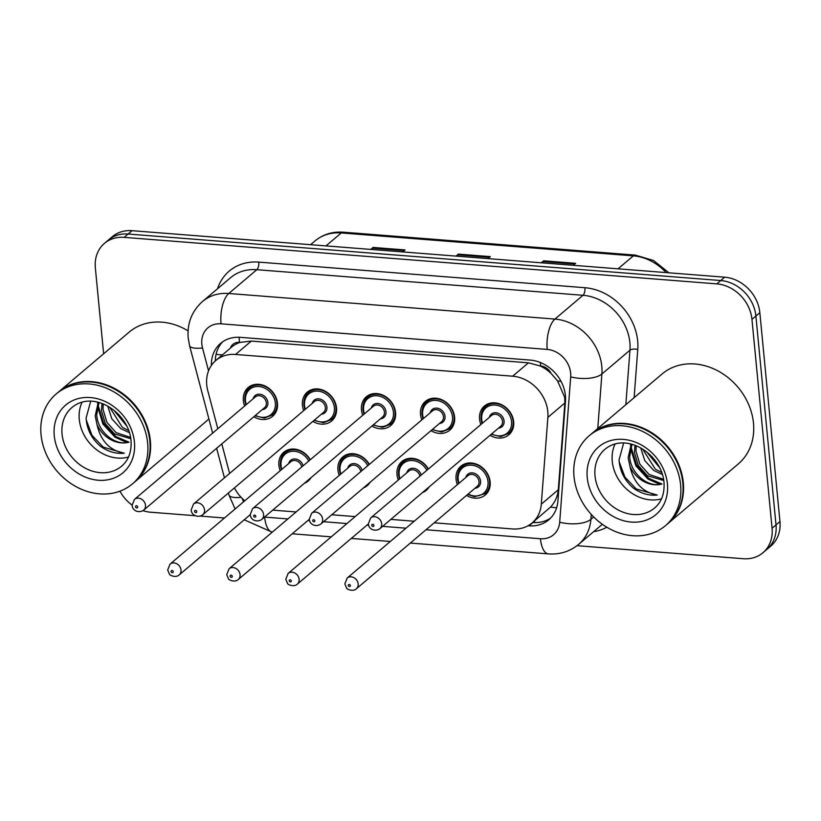 <?xml version="1.0" encoding="UTF-8"?>
<svg xmlns="http://www.w3.org/2000/svg" width="821" height="821" viewBox="0 0 821 821"><rect width="100%" height="100%" fill="white"/><g stroke="black" fill="none" stroke-linecap="round" stroke-linejoin="round"><path stroke-width="1.23" d="M429.096 486.956A18.862 15.784 49.7 0 1 426.253 490.322A18.862 15.784 49.7 0 1 422.456 492.579M398.318 480.008A18.862 15.784 49.7 0 1 396.995 474.6A18.862 15.784 49.7 0 1 401.859 461.546A18.862 15.784 49.7 0 1 428.398 468.996M370.045 482.317A18.862 15.784 49.7 0 1 367.203 485.693A18.862 15.784 49.7 0 1 363.405 487.951M339.268 475.369A18.862 15.784 49.7 0 1 337.944 469.961A18.862 15.784 49.7 0 1 342.809 456.917A18.862 15.784 49.7 0 1 369.347 464.368M310.995 477.689A18.862 15.784 49.7 0 1 308.142 481.055A18.862 15.784 49.7 0 1 304.355 483.312M280.218 470.731A18.862 15.784 49.7 0 1 278.894 465.333A18.862 15.784 49.7 0 1 283.748 452.279A18.862 15.784 49.7 0 1 310.297 459.729M457.369 484.636A18.862 15.784 49.7 0 1 456.055 479.238A18.862 15.784 49.7 0 1 460.909 466.184A18.862 15.784 49.7 0 1 478.817 465.22A18.862 15.784 49.7 0 1 490.158 481.906A18.862 15.784 49.7 0 1 485.303 494.96A18.862 15.784 49.7 0 1 466.523 495.432M421.83 419.88A18.862 15.784 49.7 0 1 420.516 414.472A18.862 15.784 49.7 0 1 425.37 401.418A18.862 15.784 49.7 0 1 443.278 400.453A18.862 15.784 49.7 0 1 454.618 417.15A18.862 15.784 49.7 0 1 449.764 430.194A18.862 15.784 49.7 0 1 430.984 430.666M362.779 415.241A18.862 15.784 49.7 0 1 361.456 409.833A18.862 15.784 49.7 0 1 366.32 396.789A18.862 15.784 49.7 0 1 384.228 395.825A18.862 15.784 49.7 0 1 395.568 412.511A18.862 15.784 49.7 0 1 390.714 425.565A18.862 15.784 49.7 0 1 371.923 426.037M303.729 410.603A18.862 15.784 49.7 0 1 302.405 405.205A18.862 15.784 49.7 0 1 307.27 392.151A18.862 15.784 49.7 0 1 325.178 391.186A18.862 15.784 49.7 0 1 336.518 407.883A18.862 15.784 49.7 0 1 331.663 420.927A18.862 15.784 49.7 0 1 312.873 421.399M244.679 405.974A18.862 15.784 49.7 0 1 243.355 400.566A18.862 15.784 49.7 0 1 248.209 387.522A18.862 15.784 49.7 0 1 266.127 386.547A18.862 15.784 49.7 0 1 277.467 403.244A18.862 15.784 49.7 0 1 272.603 416.298A18.862 15.784 49.7 0 1 253.822 416.76M480.88 424.508A18.862 15.784 49.7 0 1 479.567 419.11A18.862 15.784 49.7 0 1 484.421 406.056A18.862 15.784 49.7 0 1 502.339 405.092A18.862 15.784 49.7 0 1 513.679 421.778A18.862 15.784 49.7 0 1 508.815 434.832A18.862 15.784 49.7 0 1 490.034 435.304M434.227 522.803L512.437 528.94A35.365 29.597 -130.3 0 0 532.131 522.936L550.542 507.07C555.088 502.165 557.675 496.397 558.301 489.757L564.869 402.978L564.704 397.374L557.531 380.831L551.127 373.473A11.792 9.862 -130.3 0 0 540.67 365.992A35.365 14.901 -85.5 0 1 540.413 362.533M532.131 522.936A35.365 29.597 -130.3 0 0 541.306 504.156L547.874 417.386A35.365 29.597 -130.3 0 0 547.812 411.701A35.365 29.597 -130.3 0 0 512.653 376.203L235.545 354.456A35.365 29.597 -130.3 0 0 215.851 360.46A35.365 29.597 -130.3 0 0 207.785 390.693L217.811 428.736M540.67 365.992L540.105 365.95A35.365 29.597 49.7 0 1 551.127 373.473M215.851 360.46L231.614 347.098A35.365 29.597 49.7 0 1 240.04 342.398L239.475 342.357A11.792 9.862 -130.3 0 0 230.342 348.176M540.105 365.95L528.447 362.82L251.339 341.074L240.04 342.398M272.726 510.128L296.104 511.965M331.776 514.757L355.154 516.594M390.827 519.395L414.205 521.232M234.416 487.91A35.365 29.597 -130.3 0 0 244.761 500.779M221.814 443.894L229.603 473.44M103.62 353.769L95.349 267.831A35.365 29.597 49.7 0 1 104.452 243.365L108.393 240.019A35.365 29.597 49.7 0 1 128.086 234.026L720.746 280.536A35.365 29.597 49.7 0 1 755.895 316.023L776.009 524.906A35.365 29.597 49.7 0 1 766.906 549.382A35.365 29.597 49.7 0 0 776.009 524.906L755.895 316.023A35.365 29.597 49.7 0 0 720.746 280.536L128.086 234.026A35.365 29.597 49.7 0 0 108.393 240.019L112.333 236.684A35.365 29.597 49.7 0 1 132.027 230.68L724.686 277.19A35.365 29.597 49.7 0 1 759.836 312.688L779.95 521.571A35.365 29.597 49.7 0 1 770.837 546.037L762.966 552.718A35.365 29.597 49.7 0 1 743.272 558.721L577.05 545.678M371.39 249.471L372.416 248.147A9.431 3.972 -85.5 0 1 373.083 247.429L370.743 249.42M402.721 251.924L405.061 249.943L373.083 247.429M541.942 262.853L542.968 261.53A9.431 3.972 -85.5 0 1 543.635 260.811L541.296 262.802M573.274 265.316L575.613 263.325L543.635 260.811M456.661 256.162L457.687 254.838A9.431 3.972 -85.5 0 1 458.364 254.12L456.014 256.111M487.992 258.615L490.342 256.634L458.364 254.12M528.026 525.758L529.042 525.84A35.365 29.597 -130.3 0 0 548.736 519.837A35.365 29.597 -130.3 0 0 557.911 501.056L565.464 401.274A35.365 29.597 -130.3 0 0 565.402 395.589A35.365 29.597 -130.3 0 0 530.243 360.091L240.327 337.339A35.365 29.597 -130.3 0 0 220.633 343.342A35.365 29.597 -130.3 0 0 211.377 365.437M104.452 243.365A35.365 29.597 49.7 0 1 124.145 237.361L716.805 283.871A35.365 29.597 49.7 0 1 751.954 319.369L772.068 528.252A35.365 29.597 49.7 0 1 762.966 552.718M195.326 515.721L150.612 512.212A35.365 29.597 49.7 0 1 142.946 510.672M132.13 505.131A35.365 29.597 49.7 0 1 119.948 491.174M224.451 518L200.273 516.101M215.307 360.942A35.365 29.597 49.7 0 1 222.686 341.772M550.624 518.072A35.365 29.597 49.7 0 1 532.983 522.505L532.675 522.474M591.654 433.683A58.948 49.322 49.7 0 1 591.9 433.467A58.948 49.322 49.7 0 1 647.882 430.461A58.948 49.322 49.7 0 1 683.318 482.625A58.948 49.322 49.7 0 1 668.14 523.398A58.948 49.322 49.7 0 1 667.894 523.613M591.9 433.467L662.075 373.986A58.948 49.322 49.7 0 1 718.047 370.969A58.948 49.322 49.7 0 1 753.483 423.133A58.948 49.322 49.7 0 1 738.305 463.916L668.14 523.398M589.191 435.766L591.407 433.888A58.948 49.322 49.7 0 1 647.389 430.871A58.948 49.322 49.7 0 1 682.826 483.035A58.948 49.322 49.7 0 1 667.647 523.819L665.431 525.697A58.948 49.322 49.7 0 1 609.449 528.714A58.948 49.322 49.7 0 1 574.012 476.549A58.948 49.322 49.7 0 1 589.191 435.766A58.948 49.322 49.7 0 1 645.173 432.749A58.948 49.322 49.7 0 1 680.609 484.913A58.948 49.322 49.7 0 1 665.431 525.697M661.469 498.85A38.443 32.163 49.7 0 1 612.25 461.31A38.443 32.163 49.7 0 1 615.032 444.069M636.203 445.782L635.977 451.078L639.877 464.193L649.052 474.425L663.573 479.3M634.972 445.31L634.407 452.402L638.317 465.517L647.492 475.749L663.768 480.531M642.607 449.015L655.302 469.119L661.757 472.527M640.729 447.917L644.793 460.612L653.742 470.454L662.434 474.559M651.689 456.373L656.441 462.213M631.975 444.356L629.717 456.373C630.179 472.999 647.707 487.951 661.613 484.092A26.652 22.3 49.7 0 1 629.902 466.112C633.566 482.707 642.679 492.354 657.262 495.053C648.929 495.863 640.944 493.524 633.299 488.023C624.494 480.357 619.752 470.967 619.065 459.852L623.642 443.094M631.216 444.151L628.157 457.697L629.902 466.112M646.579 451.766L659.807 467.949M630.62 444.007L630.538 445.413M630.559 448.163L635.854 465.815L647.974 479.023L659.93 484.411M648.436 453.284L658.699 465.835M631.308 445.916L631.38 448.174L636.634 465.158L648.754 478.366L661.993 484.021M619.188 461.71L624.966 477.155L636.244 488.967L657.262 495.053M58.691 391.853A58.948 49.322 49.7 0 1 58.938 391.648A58.948 49.322 49.7 0 1 114.909 388.631A58.948 49.322 49.7 0 1 150.356 440.795A58.948 49.322 49.7 0 1 135.167 481.578A58.948 49.322 49.7 0 1 134.921 481.783M58.938 391.648L129.113 332.166A58.948 49.322 49.7 0 1 188.081 330.863M56.228 393.936L58.445 392.058A58.948 49.322 49.7 0 1 114.417 389.051A58.948 49.322 49.7 0 1 149.863 441.205A58.948 49.322 49.7 0 1 134.675 481.989L132.458 483.867A58.948 49.322 49.7 0 1 76.486 486.884A58.948 49.322 49.7 0 1 41.05 434.72A58.948 49.322 49.7 0 1 56.228 393.936A58.948 49.322 49.7 0 1 112.21 390.929A58.948 49.322 49.7 0 1 147.647 443.094A58.948 49.322 49.7 0 1 132.458 483.867M128.497 457.03A38.443 32.163 49.7 0 1 79.288 419.48A38.443 32.163 49.7 0 1 82.069 402.249M103.241 403.953L103.005 409.248L106.915 422.363L116.089 432.595L130.611 437.47M102.009 403.48L101.445 410.572L105.345 423.698L114.519 433.919L130.806 438.701M109.634 407.185L122.339 427.3L128.794 430.697M107.756 406.087L111.83 418.792L120.779 428.624L129.461 432.729M118.727 414.543L123.478 420.393M99.013 402.526L96.755 414.543C97.217 431.169 114.745 446.121 128.64 442.262A26.652 22.3 49.7 0 1 96.94 424.283C100.603 440.877 109.716 450.524 124.299 453.233C115.966 454.034 107.982 451.694 100.326 446.203C91.531 438.527 86.79 429.137 86.102 418.022L90.679 401.264M98.253 402.321L95.195 415.867L96.94 424.283M208.852 418.751A58.948 49.322 49.7 0 1 205.342 422.097L135.167 481.578M113.616 409.946L126.845 426.13M97.658 402.177L97.576 403.593M97.596 406.333L102.882 423.995L115.012 437.203L126.957 442.581M115.474 411.465L125.736 424.016M98.346 404.086L98.417 406.354L103.672 423.328L115.792 436.536L129.03 442.191M86.226 419.88L91.993 435.325L103.282 447.137L124.299 453.233M564.869 402.978L547.874 417.386M216.077 354.251A35.365 9.595 -14.8 0 0 222.47 354.846M534.758 522.587A35.365 14.901 -85.5 0 1 534.379 521.027M550.542 507.07A35.365 14.768 4.3 0 0 556.648 507.747M557.531 380.831A35.365 14.768 4.3 0 0 561.051 381.396M239.475 342.357A35.365 14.901 -85.5 0 1 239.168 337.267M528.447 362.82L512.653 376.203M558.301 489.757L541.306 504.156M251.339 341.074L235.545 354.456M666.149 272.603A47.156 39.459 -130.3 0 0 633.34 255.865L341.269 232.938A47.156 39.459 -130.3 0 0 315.007 240.943C322.992 234.365 332.402 231.45 343.25 232.179A11.792 4.967 94.5 0 0 341.269 232.938L325.978 245.9M618.039 268.826L633.34 255.865A11.792 4.967 -85.5 0 1 635.321 255.105L653.537 260.493L668.92 272.818M132.027 230.68L124.145 237.361M724.686 277.19L716.805 283.871M759.836 312.688L751.954 319.369M779.95 521.571L772.068 528.252M457.687 254.838L489.511 257.332M542.968 261.53L574.792 264.023M372.416 248.147L404.24 250.641M426.017 529.761L540.444 538.74A23.583 19.735 -130.3 0 0 559.686 522.218L570.687 376.88A23.583 19.735 -130.3 0 0 570.646 373.083A23.583 19.735 -130.3 0 0 547.207 349.418L221.034 323.823A23.583 19.735 -130.3 0 0 201.833 344.143A23.583 19.735 -130.3 0 0 202.52 347.981L208.544 370.835M221.034 323.823A23.583 9.934 94.5 0 1 228.761 293.487L554.934 319.082A47.156 39.459 49.7 0 1 601.814 366.412A47.156 39.459 49.7 0 1 601.896 373.996L629.964 350.198A47.156 39.459 -130.3 0 0 629.881 342.614A47.156 39.459 -130.3 0 0 583.002 295.293L256.829 269.699A47.156 39.459 -130.3 0 0 230.578 277.693L202.5 301.492A47.156 39.459 49.7 0 1 228.761 293.487L256.829 269.699A5.891 2.484 -85.5 0 0 258.769 262.115L584.942 287.709A5.891 2.484 -85.5 0 1 583.002 295.293L554.934 319.082A23.583 9.934 94.5 0 0 547.207 349.418M202.5 301.492C191.816 311.128 187.055 323.32 188.204 338.047L189.569 345.641A23.583 6.394 -14.8 0 0 202.52 347.981M584.942 287.709A53.057 44.396 49.7 0 1 637.671 340.941A53.057 44.396 49.7 0 1 637.763 349.479L634.12 397.682M606.842 527.236A53.057 44.396 49.7 0 1 593.686 531.649M217.524 288.756A53.057 44.396 49.7 0 1 258.769 262.115M591.264 514.428L590.894 519.334L593.686 516.963M559.686 522.218A23.583 9.842 4.3 0 0 590.894 519.334A47.156 39.459 49.7 0 1 578.661 544.374L602.357 524.291M570.687 376.88A23.583 9.842 4.3 0 0 601.896 373.996L597.77 428.5M625.838 404.702L629.964 350.198A5.891 2.463 -175.7 0 1 637.763 349.479M242.246 498.501A23.583 19.735 -130.3 0 0 243.56 501.805M264.516 517.086A23.583 19.735 -130.3 0 0 264.639 517.097L287.894 518.923M307.916 520.493L309.599 520.627M323.566 521.715L346.944 523.552M366.966 525.122L368.66 525.255M382.617 526.353L405.995 528.19M228.423 492.98L228.946 494.94A23.583 6.394 -14.8 0 0 241.128 497.352M264.639 517.097A23.583 9.934 94.5 0 0 272.223 532.203L244.217 519.796M540.444 538.74A23.583 9.934 94.5 0 0 548.449 553.898C559.881 554.688 569.959 551.507 578.661 544.374M532.983 522.505L529.042 525.84M481.127 418.772A17.682 14.799 49.7 0 1 485.673 406.539A17.682 14.799 49.7 0 1 502.473 405.636A17.682 14.799 49.7 0 1 513.104 421.286A17.682 14.799 49.7 0 1 508.548 433.519L500.656 436.608L491.204 434.309M491.676 433.909A16.502 13.813 -130.3 0 0 511.545 421.614A16.502 13.813 -130.3 0 0 495.135 405.051A16.502 13.813 -130.3 0 0 481.701 419.274A16.502 13.813 -130.3 0 0 482.532 423.113M489.337 417.345A8.251 6.907 49.7 0 1 497.136 412.953A8.251 6.907 49.7 0 1 504.084 421.029A8.251 6.907 49.7 0 1 498.48 428.141M379.856 528.693L500.697 426.253A7.071 5.921 -130.3 0 0 502.524 421.368A7.071 5.921 -130.3 0 0 498.275 415.108A7.071 5.921 -130.3 0 0 491.553 415.467L370.712 517.897A7.071 5.921 49.7 0 1 377.434 517.538A7.071 5.921 49.7 0 1 381.683 523.798A7.071 5.921 49.7 0 1 379.856 528.693C375.484 531.875 368.691 529.73 368.352 523.777L370.712 517.897M371.759 525.296A1.18 0.985 -130.3 0 0 373.894 525.471A1.18 0.985 -130.3 0 0 371.759 525.296M457.615 478.9A17.682 14.799 49.7 0 1 462.161 466.667A17.682 14.799 49.7 0 1 478.961 465.764A17.682 14.799 49.7 0 1 489.593 481.414A17.682 14.799 49.7 0 1 485.037 493.647L488.731 490.506M468.165 494.037A16.502 13.813 -130.3 0 0 488.033 481.742A16.502 13.813 -130.3 0 0 471.623 465.179A16.502 13.813 -130.3 0 0 458.18 479.402A16.502 13.813 -130.3 0 0 459.011 483.241M465.815 477.473A8.251 6.907 49.7 0 1 473.625 473.081A8.251 6.907 49.7 0 1 480.572 481.157A8.251 6.907 49.7 0 1 474.969 488.269M477.186 486.381A7.071 5.921 -130.3 0 0 479.012 481.496A7.071 5.921 -130.3 0 0 474.754 475.236A7.071 5.921 -130.3 0 0 468.042 475.595L347.201 578.025A7.071 5.921 49.7 0 1 353.913 577.666A7.071 5.921 49.7 0 1 358.172 583.926A7.071 5.921 49.7 0 1 356.345 588.821L477.186 486.381M350.372 585.599A1.18 0.985 -130.3 0 0 348.248 585.424A1.18 0.985 -130.3 0 0 350.372 585.599M422.076 414.133A17.682 14.799 49.7 0 1 426.622 401.9A17.682 14.799 49.7 0 1 443.422 400.997A17.682 14.799 49.7 0 1 454.054 416.647A17.682 14.799 49.7 0 1 449.498 428.88L441.606 431.979L432.154 429.67M432.626 429.27A16.502 13.813 -130.3 0 0 452.494 416.976A16.502 13.813 -130.3 0 0 436.084 400.422A16.502 13.813 -130.3 0 0 422.641 414.636A16.502 13.813 -130.3 0 0 423.472 418.484M430.276 412.717A8.251 6.907 49.7 0 1 438.086 408.324A8.251 6.907 49.7 0 1 445.033 416.391A8.251 6.907 49.7 0 1 439.43 423.503M320.806 524.055L441.647 421.625A7.071 5.921 -130.3 0 0 443.473 416.729A7.071 5.921 -130.3 0 0 439.214 410.469A7.071 5.921 -130.3 0 0 432.503 410.828L311.662 513.269A7.071 5.921 49.7 0 1 318.374 512.909A7.071 5.921 49.7 0 1 322.632 519.17A7.071 5.921 49.7 0 1 320.806 524.055C316.434 527.236 309.64 525.101 309.301 519.149L311.662 513.269M312.709 520.668A1.18 0.985 -130.3 0 0 314.833 520.832A1.18 0.985 -130.3 0 0 312.709 520.668M363.015 409.505A17.682 14.799 49.7 0 1 367.572 397.272A17.682 14.799 49.7 0 1 384.361 396.369A17.682 14.799 49.7 0 1 394.993 412.009A17.682 14.799 49.7 0 1 390.447 424.252L382.555 427.341L373.103 425.042M373.576 424.642A16.502 13.813 -130.3 0 0 393.433 412.347A16.502 13.813 -130.3 0 0 377.034 395.784A16.502 13.813 -130.3 0 0 363.59 410.007A16.502 13.813 -130.3 0 0 364.421 413.846M371.225 408.078A8.251 6.907 49.7 0 1 379.035 403.686A8.251 6.907 49.7 0 1 385.973 411.762A8.251 6.907 49.7 0 1 380.38 418.874M261.755 519.426L382.596 416.986A7.071 5.921 -130.3 0 0 384.423 412.091A7.071 5.921 -130.3 0 0 380.164 405.831A7.071 5.921 -130.3 0 0 373.452 406.2L252.611 508.63A7.071 5.921 49.7 0 1 259.323 508.271A7.071 5.921 49.7 0 1 263.572 514.531A7.071 5.921 49.7 0 1 261.755 519.426C257.384 522.608 250.59 520.463 250.251 514.51L252.611 508.63M253.658 516.029A1.18 0.985 -130.3 0 0 255.783 516.204A1.18 0.985 -130.3 0 0 253.658 516.029M303.965 404.866A17.682 14.799 49.7 0 1 308.522 392.633A17.682 14.799 49.7 0 1 325.311 391.73A17.682 14.799 49.7 0 1 335.943 407.38A17.682 14.799 49.7 0 1 331.386 419.613L323.505 422.712L314.043 420.403M314.515 420.003A16.502 13.813 -130.3 0 0 334.383 407.709A16.502 13.813 -130.3 0 0 317.984 391.145A16.502 13.813 -130.3 0 0 304.54 405.369A16.502 13.813 -130.3 0 0 305.371 409.217M312.175 403.45A8.251 6.907 49.7 0 1 319.985 399.047A8.251 6.907 49.7 0 1 326.922 407.124A8.251 6.907 49.7 0 1 321.319 414.236M202.705 514.788L323.546 412.358A7.071 5.921 -130.3 0 0 325.362 407.462A7.071 5.921 -130.3 0 0 321.114 401.202A7.071 5.921 -130.3 0 0 314.392 401.561L193.551 504.002A7.071 5.921 49.7 0 1 200.273 503.632A7.071 5.921 49.7 0 1 204.521 509.892A7.071 5.921 49.7 0 1 202.705 514.788C198.323 517.969 191.539 515.834 191.19 509.872L193.551 504.002M194.598 511.401A1.18 0.985 -130.3 0 0 196.732 511.565A1.18 0.985 -130.3 0 0 194.598 511.401M244.915 400.238A17.682 14.799 49.7 0 1 249.471 387.994A17.682 14.799 49.7 0 1 266.261 387.091A17.682 14.799 49.7 0 1 276.893 402.742A17.682 14.799 49.7 0 1 272.336 414.974L264.444 418.074L254.992 415.765M255.464 415.375A16.502 13.813 -130.3 0 0 275.333 403.08A16.502 13.813 -130.3 0 0 258.933 386.517A16.502 13.813 -130.3 0 0 245.489 400.73A16.502 13.813 -130.3 0 0 246.321 404.579M253.125 398.811A8.251 6.907 49.7 0 1 260.934 394.419A8.251 6.907 49.7 0 1 267.872 402.495A8.251 6.907 49.7 0 1 262.268 409.597M143.654 510.159L264.495 407.719A7.071 5.921 -130.3 0 0 266.312 402.824A7.071 5.921 -130.3 0 0 262.063 396.564A7.071 5.921 -130.3 0 0 255.341 396.923L134.5 499.363A7.071 5.921 49.7 0 1 141.222 499.004A7.071 5.921 49.7 0 1 145.471 505.264A7.071 5.921 49.7 0 1 143.654 510.159C139.272 513.33 132.489 511.196 132.14 505.243L134.5 499.363M135.547 506.762A1.18 0.985 -130.3 0 0 137.682 506.926A1.18 0.985 -130.3 0 0 135.547 506.762M398.554 474.261A17.682 14.799 49.7 0 1 403.111 462.028A17.682 14.799 49.7 0 1 428.121 469.232M426.858 470.31A16.502 13.813 -130.3 0 0 409.289 460.673A16.502 13.813 -130.3 0 0 399.129 474.764A16.502 13.813 -130.3 0 0 399.96 478.612M297.294 584.183C293.692 587.579 286.981 584.193 287.463 583.238L285.79 579.277L288.15 573.397A7.071 5.921 49.7 0 1 294.862 573.037A7.071 5.921 49.7 0 1 299.111 579.298A7.071 5.921 49.7 0 1 297.294 584.183L368.372 523.942M291.322 580.96A1.18 0.985 -130.3 0 0 289.197 580.796A1.18 0.985 -130.3 0 0 291.322 580.96M419.87 476.231A7.071 5.921 -130.3 0 0 415.416 470.454A7.071 5.921 -130.3 0 0 408.991 470.956L288.15 573.397M406.764 472.845A8.251 6.907 49.7 0 1 413.866 468.309A8.251 6.907 49.7 0 1 421.245 475.072M339.504 469.633A17.682 14.799 49.7 0 1 344.061 457.4A17.682 14.799 49.7 0 1 369.07 464.604M367.798 465.671A16.502 13.813 -130.3 0 0 350.239 456.035A16.502 13.813 -130.3 0 0 340.079 470.135A16.502 13.813 -130.3 0 0 340.91 473.974M238.244 579.554C234.642 582.941 227.93 579.554 228.412 578.6L226.729 574.638L229.09 568.758A7.071 5.921 49.7 0 1 235.812 568.399A7.071 5.921 49.7 0 1 240.06 574.659A7.071 5.921 49.7 0 1 238.244 579.554L309.322 519.303M232.271 576.332A1.18 0.985 -130.3 0 0 230.137 576.157A1.18 0.985 -130.3 0 0 232.271 576.332M360.819 471.593A7.071 5.921 -130.3 0 0 356.365 465.815A7.071 5.921 -130.3 0 0 349.931 466.328L229.09 568.758M347.714 468.206A8.251 6.907 49.7 0 1 354.816 463.67A8.251 6.907 49.7 0 1 362.194 470.433M280.454 464.994A17.682 14.799 49.7 0 1 285.01 452.761A17.682 14.799 49.7 0 1 310.02 459.965M308.747 461.043A16.502 13.813 -130.3 0 0 291.178 451.406A16.502 13.813 -130.3 0 0 281.028 465.497A16.502 13.813 -130.3 0 0 281.86 469.345M179.194 574.916C175.591 578.302 168.88 574.926 169.362 573.961L167.679 570L170.039 564.13A7.071 5.921 49.7 0 1 176.761 563.76A7.071 5.921 49.7 0 1 181.01 570.02A7.071 5.921 49.7 0 1 179.194 574.916L250.261 514.664M173.221 571.693A1.18 0.985 -130.3 0 0 171.086 571.529A1.18 0.985 -130.3 0 0 173.221 571.693M301.769 466.964A7.071 5.921 -130.3 0 0 297.315 461.176A7.071 5.921 -130.3 0 0 290.88 461.689L170.039 564.13M288.664 463.578A8.251 6.907 49.7 0 1 295.765 459.042A8.251 6.907 49.7 0 1 303.134 465.794M595.02 475.923A38.443 32.163 49.7 0 1 604.913 449.323C626.916 431.056 661.9 454.957 663.994 482.358C664.702 493.503 661.582 502.031 654.635 507.973A38.443 32.163 49.7 0 1 618.131 509.933A38.443 32.163 49.7 0 1 595.02 475.923M587.231 477.586A44.334 37.099 49.7 0 1 623.334 439.389A44.334 37.099 49.7 0 1 667.401 483.877A44.334 37.099 49.7 0 1 631.287 522.074A44.334 37.099 49.7 0 1 587.231 477.586M62.057 434.093A38.443 32.163 49.7 0 1 71.95 407.493C93.943 389.236 128.938 413.127 131.021 440.528C131.729 451.673 128.61 460.212 121.662 466.143A38.443 32.163 49.7 0 1 85.158 468.103A38.443 32.163 49.7 0 1 62.057 434.093M54.258 435.756A44.334 37.099 49.7 0 1 90.361 397.559A44.334 37.099 49.7 0 1 134.428 442.047A44.334 37.099 49.7 0 1 98.325 480.254A44.334 37.099 49.7 0 1 54.258 435.756M343.25 232.179L635.321 255.105M315.007 240.943L310.584 244.699M228.946 494.94L235.083 508.989M292.225 533.794L331.253 536.852M351.275 538.422L390.303 541.491M410.336 543.061L548.449 553.898M189.569 345.641L212.639 433.129M216.641 448.287L224.431 477.822M482.06 423.513L481.014 418.967C481.003 412.84 482.553 408.704 485.673 406.539L489.378 403.398M508.548 433.519L512.242 430.378M465.866 463.526L462.161 466.667C459.042 468.832 457.492 472.968 457.502 479.095L458.539 483.641M347.201 578.025L344.841 583.905L346.524 587.867C346.031 588.831 352.753 592.208 356.345 588.821M467.693 494.437L474.6 496.684L485.037 493.647M423 418.884L421.963 414.338C421.953 408.211 423.503 404.065 426.622 401.9L430.327 398.77M449.498 428.88L453.192 425.75M363.949 414.246L362.913 409.7C362.903 403.573 364.452 399.427 367.572 397.272L371.266 394.131M390.447 424.252L394.142 421.111M304.899 409.617L303.862 405.061C303.842 398.944 305.402 394.798 308.522 392.633L312.216 389.503M331.386 419.613L335.091 416.483M245.848 404.979L244.802 400.432C244.791 394.306 246.351 390.16 249.471 387.994L253.166 384.864M272.336 414.974L276.03 411.844M406.805 458.898L403.111 462.028C399.991 464.193 398.442 468.339 398.452 474.466L399.488 479.012M347.755 454.259L344.061 457.4C340.941 459.555 339.381 463.701 339.401 469.828L340.438 474.374M288.705 449.631L285.01 452.761C281.89 454.926 280.33 459.072 280.341 465.189L281.387 469.745"/></g></svg>
